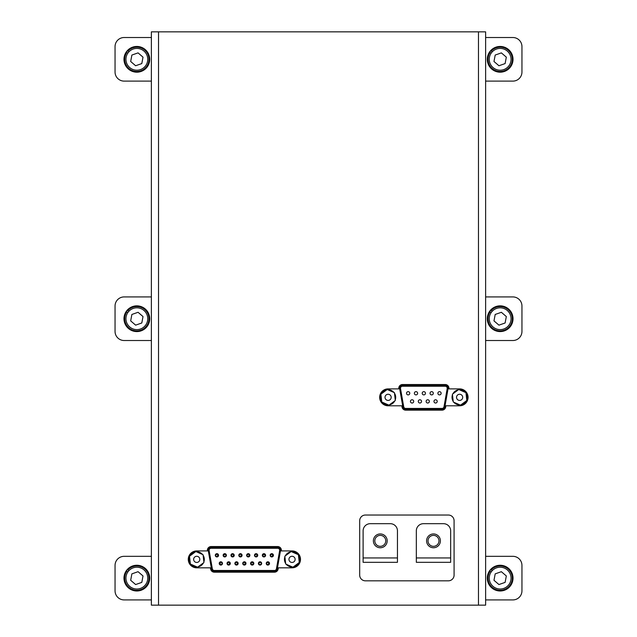 <?xml version="1.0" encoding="UTF-8"?>
<svg xmlns="http://www.w3.org/2000/svg" width="637" height="637" viewBox="0 0 637 637"><rect width="100%" height="100%" fill="white"/><g stroke="black" fill="none" stroke-linecap="round" stroke-linejoin="round"><path stroke-width="0.96" d="M416.327 557.948L416.327 562.312L450.654 562.312L450.654 557.948L416.327 557.948L416.327 530.844A7.15 7.15 0 0 1 423.478 523.686L443.503 523.686A7.15 7.15 0 0 1 450.654 530.844L450.654 557.948M448.368 580.825L365.407 580.825A5.725 5.725 0 0 1 359.682 575.107L359.682 520.755A5.725 5.725 0 0 1 365.407 515.03L448.368 515.03A5.725 5.725 0 0 1 454.085 520.755L454.085 575.107A5.725 5.725 0 0 1 448.368 580.825M363.114 557.948L363.114 562.312L397.448 562.312L397.448 557.948L363.114 557.948L363.114 530.844A7.15 7.15 0 0 1 370.272 523.686L390.29 523.686A7.15 7.15 0 0 1 397.448 530.844L397.448 557.948M379.803 398.953L379.803 395.728L379.803 398.953M188.401 560.831L188.401 557.916L188.401 560.831M485.625 31.85L485.625 605.15L151.375 605.15L151.375 31.85L485.625 31.85M274.459 572.185L214.311 572.185A3.718 3.718 0 0 1 210.648 569.12L210.417 567.822L196.729 567.822A8.448 8.448 0 0 1 188.273 559.374A8.448 8.448 0 0 1 196.729 550.925L207.439 550.925A3.718 3.718 0 0 1 211.102 546.554L277.668 546.554A3.718 3.718 0 0 1 281.331 550.925L292.041 550.925A8.448 8.448 0 0 1 300.497 559.374A8.448 8.448 0 0 1 292.041 567.822L278.353 567.822L278.122 569.12A3.718 3.718 0 0 1 274.459 572.185M388.1 388.888L398.826 388.888A3.718 3.718 0 0 1 402.488 384.525L445.231 384.525A3.718 3.718 0 0 1 448.894 388.888L459.619 388.888A8.448 8.448 0 0 1 468.068 397.337A8.448 8.448 0 0 1 459.619 405.793L445.908 405.793L445.685 407.083A3.718 3.718 0 0 1 442.022 410.156L405.697 410.156A3.718 3.718 0 0 1 402.035 407.083L401.804 405.793L388.1 405.793A8.448 8.448 0 0 1 379.652 397.337A8.448 8.448 0 0 1 388.1 388.888M151.375 599.919L124.127 599.919A9.085 9.085 0 0 1 115.05 590.833L115.05 565.401A9.085 9.085 0 0 1 124.127 556.324L151.375 556.324M136.844 590.985A12.859 12.859 0 0 1 125.704 571.692A12.859 12.859 0 0 1 147.983 571.692A12.859 12.859 0 0 1 136.844 590.985M151.375 37.519L124.127 37.519A9.085 9.085 0 0 0 115.05 46.597L115.05 72.029A9.085 9.085 0 0 0 124.127 81.114L151.375 81.114M136.844 72.18A12.859 12.859 0 0 1 125.704 52.887A12.859 12.859 0 0 1 147.983 52.887A12.859 12.859 0 0 1 136.844 72.18M151.375 340.516L124.127 340.516A9.085 9.085 0 0 1 115.05 331.431L115.05 305.999A9.085 9.085 0 0 1 124.127 296.922L151.375 296.922M136.844 331.582A12.859 12.859 0 0 1 125.704 312.289A12.859 12.859 0 0 1 147.983 312.289A12.859 12.859 0 0 1 136.844 331.582M485.625 340.516L512.873 340.516A9.085 9.085 0 0 0 521.95 331.431L521.95 305.999A9.085 9.085 0 0 0 512.873 296.922L485.625 296.922M500.156 331.582A12.859 12.859 0 0 1 489.017 312.289A12.859 12.859 0 0 1 511.296 312.289A12.859 12.859 0 0 1 500.156 331.582M485.625 599.919L512.873 599.919A9.085 9.085 0 0 0 521.95 590.833L521.95 565.401A9.085 9.085 0 0 0 512.873 556.324L485.625 556.324M500.156 590.985A12.859 12.859 0 0 1 489.017 571.692A12.859 12.859 0 0 1 511.296 571.692A12.859 12.859 0 0 1 500.156 590.985M485.625 37.519L512.873 37.519A9.085 9.085 0 0 1 521.95 46.597L521.95 72.029A9.085 9.085 0 0 1 512.873 81.114L485.625 81.114M500.156 72.18A12.859 12.859 0 0 1 489.017 52.887A12.859 12.859 0 0 1 511.296 52.887A12.859 12.859 0 0 1 500.156 72.18M467.916 395.728L467.916 398.953L467.916 395.728M300.369 557.916L300.369 560.831L300.369 557.916M385.019 397.337A3.081 3.081 0 0 1 388.522 394.279A3.081 3.081 0 0 1 391.07 398.173A3.081 3.081 0 0 1 386.866 400.163A3.081 3.081 0 0 1 386.269 394.86A3.081 3.081 0 0 1 391.166 396.994A3.081 3.081 0 0 1 386.866 400.163M373.378 540.853A6.903 6.903 0 0 1 383.737 534.873A6.903 6.903 0 0 1 383.737 546.833A6.903 6.903 0 0 1 373.378 540.853M374.811 540.853A5.47 5.47 0 0 1 383.02 536.115A5.47 5.47 0 0 1 383.02 545.591A5.47 5.47 0 0 1 374.811 540.853M426.591 540.853A6.903 6.903 0 0 1 436.942 534.873A6.903 6.903 0 0 1 436.942 546.833A6.903 6.903 0 0 1 426.591 540.853M428.016 540.853A5.47 5.47 0 0 1 436.226 536.115A5.47 5.47 0 0 1 436.226 545.591A5.47 5.47 0 0 1 428.016 540.853M148.588 573.252A12.716 12.716 0 0 0 126.755 570.386A12.716 12.716 0 0 0 135.187 590.73A12.716 12.716 0 0 0 148.588 573.252M128.889 570.672L127.91 569.908A12.135 12.135 0 0 1 148.246 573.969A12.135 12.135 0 0 1 135.283 590.157A12.135 12.135 0 0 1 126.882 571.198L127.854 571.962M140.451 588.405A10.901 10.901 0 0 1 126.134 576.103A10.901 10.901 0 0 1 143.954 569.852A10.901 10.901 0 0 1 140.451 588.405M135.633 584.551L141.804 582.385L143.014 575.959L138.062 571.692L131.883 573.857L130.673 580.283L135.633 584.551M148.588 54.448A12.716 12.716 0 0 0 126.755 51.581A12.716 12.716 0 0 0 135.187 71.925A12.716 12.716 0 0 0 148.588 54.448M128.889 51.868L127.91 51.103A12.135 12.135 0 0 1 148.246 55.164A12.135 12.135 0 0 1 135.283 71.352A12.135 12.135 0 0 1 126.882 52.393L127.854 53.158M140.451 69.6A10.901 10.901 0 0 1 126.134 57.298A10.901 10.901 0 0 1 143.954 51.048A10.901 10.901 0 0 1 140.451 69.6M135.633 65.746L141.804 63.581L143.014 57.155L138.062 52.887L131.883 55.053L130.673 61.478L135.633 65.746M148.588 313.85A12.716 12.716 0 0 0 126.755 310.983A12.716 12.716 0 0 0 135.187 331.328A12.716 12.716 0 0 0 148.588 313.85M128.889 311.27L127.91 310.506A12.135 12.135 0 0 1 148.246 314.567A12.135 12.135 0 0 1 135.283 330.754A12.135 12.135 0 0 1 126.882 311.796L127.854 312.56M140.451 329.003A10.901 10.901 0 0 1 126.134 316.7A10.901 10.901 0 0 1 143.954 310.45A10.901 10.901 0 0 1 140.451 329.003M135.633 325.149L141.804 322.983L143.014 316.557L138.062 312.289L131.883 314.455L130.673 320.881L135.633 325.149M511.901 54.448A12.716 12.716 0 0 0 490.06 51.581A12.716 12.716 0 0 0 498.5 71.925A12.716 12.716 0 0 0 511.901 54.448M492.194 51.868L491.223 51.103A12.135 12.135 0 0 1 511.559 55.164A12.135 12.135 0 0 1 498.596 71.352A12.135 12.135 0 0 1 490.187 52.393L491.159 53.158M503.763 69.6A10.901 10.901 0 0 1 489.447 57.298A10.901 10.901 0 0 1 507.259 51.048A10.901 10.901 0 0 1 503.763 69.6M498.938 65.746L505.117 63.581L506.327 57.155L501.367 52.887L495.196 55.053L493.986 61.478L498.938 65.746M511.901 313.85A12.716 12.716 0 0 0 490.06 310.983A12.716 12.716 0 0 0 498.5 331.328A12.716 12.716 0 0 0 511.901 313.85M492.194 311.27L491.223 310.506A12.135 12.135 0 0 1 511.559 314.567A12.135 12.135 0 0 1 498.596 330.754A12.135 12.135 0 0 1 490.187 311.796L491.159 312.56M503.763 329.003A10.901 10.901 0 0 1 489.447 316.7A10.901 10.901 0 0 1 507.259 310.45A10.901 10.901 0 0 1 503.763 329.003M498.938 325.149L505.117 322.983L506.327 316.557L501.367 312.289L495.196 314.455L493.986 320.881L498.938 325.149M511.901 573.252A12.716 12.716 0 0 0 490.06 570.386A12.716 12.716 0 0 0 498.5 590.73A12.716 12.716 0 0 0 511.901 573.252M492.194 570.672L491.223 569.908A12.135 12.135 0 0 1 511.559 573.969A12.135 12.135 0 0 1 498.596 590.157A12.135 12.135 0 0 1 490.187 571.198L491.159 571.962M503.763 588.405A10.901 10.901 0 0 1 489.447 576.103A10.901 10.901 0 0 1 507.259 569.852A10.901 10.901 0 0 1 503.763 588.405M498.938 584.551L505.117 582.385L506.327 575.959L501.367 571.692L495.196 573.857L493.986 580.283L498.938 584.551M208.283 550.774A2.859 2.859 0 0 1 211.102 547.414L277.668 547.414A2.859 2.859 0 0 1 280.487 550.774L277.278 568.968A2.859 2.859 0 0 1 274.459 571.333L214.311 571.333A2.859 2.859 0 0 1 211.492 568.968L208.283 550.774M209.127 550.623A1.999 1.999 0 0 1 211.102 548.274L277.668 548.274A1.999 1.999 0 0 1 279.643 550.623L276.434 568.817A1.999 1.999 0 0 1 274.459 570.473L214.311 570.473A1.999 1.999 0 0 1 212.336 568.817L209.127 550.623M218.555 555.313A1.632 1.632 0 0 1 216.922 556.945A1.632 1.632 0 0 1 215.29 555.313A1.632 1.632 0 0 1 216.922 553.68A1.632 1.632 0 0 1 218.332 556.125A1.632 1.632 0 0 1 215.513 556.125A1.632 1.632 0 0 1 216.922 553.68M220.84 561.802A1.632 1.632 0 0 1 222.257 564.255A1.632 1.632 0 0 1 219.431 564.255A1.632 1.632 0 0 1 220.84 561.802M224.757 553.68A1.632 1.632 0 0 1 226.175 556.125A1.632 1.632 0 0 1 223.348 556.125A1.632 1.632 0 0 1 224.757 553.68M228.683 561.802A1.632 1.632 0 0 1 230.092 564.255A1.632 1.632 0 0 1 227.266 564.255A1.632 1.632 0 0 1 228.683 561.802M232.601 553.68A1.632 1.632 0 0 1 234.01 556.125A1.632 1.632 0 0 1 231.183 556.125A1.632 1.632 0 0 1 232.601 553.68M236.518 561.802A1.632 1.632 0 0 1 237.927 564.255A1.632 1.632 0 0 1 235.109 564.255A1.632 1.632 0 0 1 236.518 561.802M240.436 553.68A1.632 1.632 0 0 1 241.853 556.125A1.632 1.632 0 0 1 239.026 556.125A1.632 1.632 0 0 1 240.436 553.68M244.353 561.802A1.632 1.632 0 0 1 245.771 564.255A1.632 1.632 0 0 1 242.944 564.255A1.632 1.632 0 0 1 244.353 561.802M248.279 553.68A1.632 1.632 0 0 1 249.688 556.125A1.632 1.632 0 0 1 246.861 556.125A1.632 1.632 0 0 1 248.279 553.68M252.196 561.802A1.632 1.632 0 0 1 253.606 564.255A1.632 1.632 0 0 1 250.779 564.255A1.632 1.632 0 0 1 252.196 561.802M256.114 553.68A1.632 1.632 0 0 1 257.523 556.125A1.632 1.632 0 0 1 254.704 556.125A1.632 1.632 0 0 1 256.114 553.68M260.031 561.802A1.632 1.632 0 0 1 261.449 564.255A1.632 1.632 0 0 1 258.622 564.255A1.632 1.632 0 0 1 260.031 561.802M263.949 553.68A1.632 1.632 0 0 1 265.366 556.125A1.632 1.632 0 0 1 262.54 556.125A1.632 1.632 0 0 1 263.949 553.68M267.874 561.802A1.632 1.632 0 0 1 269.284 564.255A1.632 1.632 0 0 1 266.457 564.255A1.632 1.632 0 0 1 267.874 561.802M271.792 553.68A1.632 1.632 0 0 1 273.201 556.125A1.632 1.632 0 0 1 270.375 556.125A1.632 1.632 0 0 1 271.792 553.68M399.67 388.737A2.859 2.859 0 0 1 402.488 385.377L445.231 385.377A2.859 2.859 0 0 1 448.05 388.737L444.841 406.932A2.859 2.859 0 0 1 442.022 409.296L405.697 409.296A2.859 2.859 0 0 1 402.879 406.932L399.67 388.737M405.697 408.436A1.999 1.999 0 0 1 403.723 406.78L400.514 388.586A1.999 1.999 0 0 1 402.488 386.237L445.231 386.237A1.999 1.999 0 0 1 447.198 388.586L443.997 406.78A1.999 1.999 0 0 1 442.022 408.436L405.697 408.436M413.708 401.398A1.632 1.632 0 0 0 411.255 399.988A1.632 1.632 0 0 0 411.255 402.815A1.632 1.632 0 0 0 413.708 401.398M421.543 401.398A1.632 1.632 0 0 0 419.098 399.988A1.632 1.632 0 0 0 419.098 402.815A1.632 1.632 0 0 0 421.543 401.398M429.378 401.398A1.632 1.632 0 0 0 426.933 399.988A1.632 1.632 0 0 0 426.933 402.815A1.632 1.632 0 0 0 429.378 401.398M437.221 401.398A1.632 1.632 0 0 0 434.776 399.988A1.632 1.632 0 0 0 434.776 402.815A1.632 1.632 0 0 0 437.221 401.398M441.138 393.276A1.632 1.632 0 0 0 438.694 391.866A1.632 1.632 0 0 0 438.694 394.685A1.632 1.632 0 0 0 441.138 393.276M433.303 393.276A1.632 1.632 0 0 0 430.851 391.866A1.632 1.632 0 0 0 430.851 394.685A1.632 1.632 0 0 0 433.303 393.276M425.46 393.276A1.632 1.632 0 0 0 423.016 391.866A1.632 1.632 0 0 0 423.016 394.685A1.632 1.632 0 0 0 425.46 393.276M417.625 393.276A1.632 1.632 0 0 0 415.181 391.866A1.632 1.632 0 0 0 415.181 394.685A1.632 1.632 0 0 0 417.625 393.276M409.782 393.276A1.632 1.632 0 0 0 407.338 391.866A1.632 1.632 0 0 0 407.338 394.685A1.632 1.632 0 0 0 409.782 393.276M203.052 554.7L195.838 551.554L189.515 556.228L190.399 564.048L197.613 567.193L203.936 562.511L203.052 554.7M195.495 562.2A3.081 3.081 0 0 1 194.89 556.889A3.081 3.081 0 0 1 199.787 559.023A3.081 3.081 0 0 1 195.495 562.2M196.371 551.785A7.596 7.596 0 0 1 200.83 552.98L200.368 553.529M201.945 554.214L202.112 554.015A7.596 7.596 0 0 1 202.518 554.469M203.115 555.273A7.596 7.596 0 0 1 203.872 561.938M203.474 562.861A7.596 7.596 0 0 1 198.075 566.842M197.08 566.962A7.596 7.596 0 0 1 190.933 564.278M190.336 563.474A7.596 7.596 0 0 1 189.579 556.81M189.977 555.886A7.596 7.596 0 0 1 195.376 551.905M200.83 552.98A7.596 7.596 0 0 1 202.112 554.015M298.371 554.7L291.157 551.554L284.835 556.228L285.718 564.048L292.932 567.193L299.255 562.511L298.371 554.7M290.814 562.2A3.081 3.081 0 0 1 290.209 556.889A3.081 3.081 0 0 1 295.106 559.023A3.081 3.081 0 0 1 290.814 562.2M291.69 551.785A7.596 7.596 0 0 1 296.141 552.98L295.687 553.529M297.264 554.214L297.431 554.015A7.596 7.596 0 0 1 297.837 554.469M298.435 555.273A7.596 7.596 0 0 1 299.191 561.938M298.793 562.861A7.596 7.596 0 0 1 293.394 566.842M292.399 566.962A7.596 7.596 0 0 1 286.252 564.278M285.655 563.474A7.596 7.596 0 0 1 284.898 556.81M285.296 555.886A7.596 7.596 0 0 1 290.695 551.905M296.141 552.98A7.596 7.596 0 0 1 297.431 554.015M394.43 392.663L387.216 389.526L380.886 394.199L381.778 402.011L388.984 405.156L395.314 400.482L394.43 392.663M387.742 389.756A7.596 7.596 0 0 1 392.201 390.951L391.747 391.492M393.316 392.185L393.483 391.986A7.596 7.596 0 0 1 393.897 392.432M394.494 393.236A7.596 7.596 0 0 1 395.251 399.909M394.844 400.824A7.596 7.596 0 0 1 389.454 404.813M388.459 404.925A7.596 7.596 0 0 1 382.304 402.242M381.706 401.437A7.596 7.596 0 0 1 380.958 394.773M381.356 393.849A7.596 7.596 0 0 1 386.755 389.868M392.201 390.951A7.596 7.596 0 0 1 393.483 391.986M465.942 392.663L458.736 389.526L452.405 394.199L453.289 402.011L460.503 405.156L466.825 400.482L465.942 392.663M458.385 400.163A3.081 3.081 0 0 1 457.788 394.86A3.081 3.081 0 0 1 462.685 396.994A3.081 3.081 0 0 1 458.385 400.163M459.261 389.756A7.596 7.596 0 0 1 463.72 390.951L463.266 391.492M464.835 392.185L465.002 391.986A7.596 7.596 0 0 1 465.416 392.432M466.005 393.236A7.596 7.596 0 0 1 466.762 399.909M466.364 400.824A7.596 7.596 0 0 1 460.965 404.813M459.97 404.925A7.596 7.596 0 0 1 453.823 402.242M453.226 401.437A7.596 7.596 0 0 1 452.469 394.773M452.875 393.849A7.596 7.596 0 0 1 458.266 389.868M463.72 390.951A7.596 7.596 0 0 1 465.002 391.986M158.533 605.15L158.533 31.85M478.467 31.85L478.467 605.15M216.922 556.539C212.607 555.281 220.506 552.168 216.922 556.539M252.196 564.669C248.032 561.993 256.361 561.993 252.196 564.669M260.031 564.669C260.445 565.664 257.149 563.06 260.453 562.28C261.616 563.299 261.473 564.095 260.031 564.669M267.874 564.669C263.567 563.442 271.41 560.226 267.874 564.669M271.792 556.539C267.476 555.281 275.375 552.168 271.792 556.539M263.949 556.539C259.785 553.872 268.113 553.864 263.949 556.539M256.114 556.539C251.798 555.281 259.697 552.168 256.114 556.539M220.84 564.669C217.376 560.393 225.156 563.434 220.84 564.669M228.683 564.669C224.391 563.474 232.179 560.17 228.683 564.669M236.518 564.669C232.218 563.442 240.061 560.226 236.518 564.669M244.353 564.669C240.038 563.403 247.936 560.289 244.353 564.669M248.279 556.539C243.971 555.313 251.814 552.104 248.279 556.539M240.436 556.539C236.136 555.313 243.979 552.104 240.436 556.539M232.601 556.539C230.905 555.289 231.104 554.516 233.19 554.23L233.596 556.037L232.601 556.539M224.757 556.539C223.085 555.663 223.292 554.899 225.387 554.254C226.223 555.257 226.016 556.021 224.757 556.539"/></g></svg>
